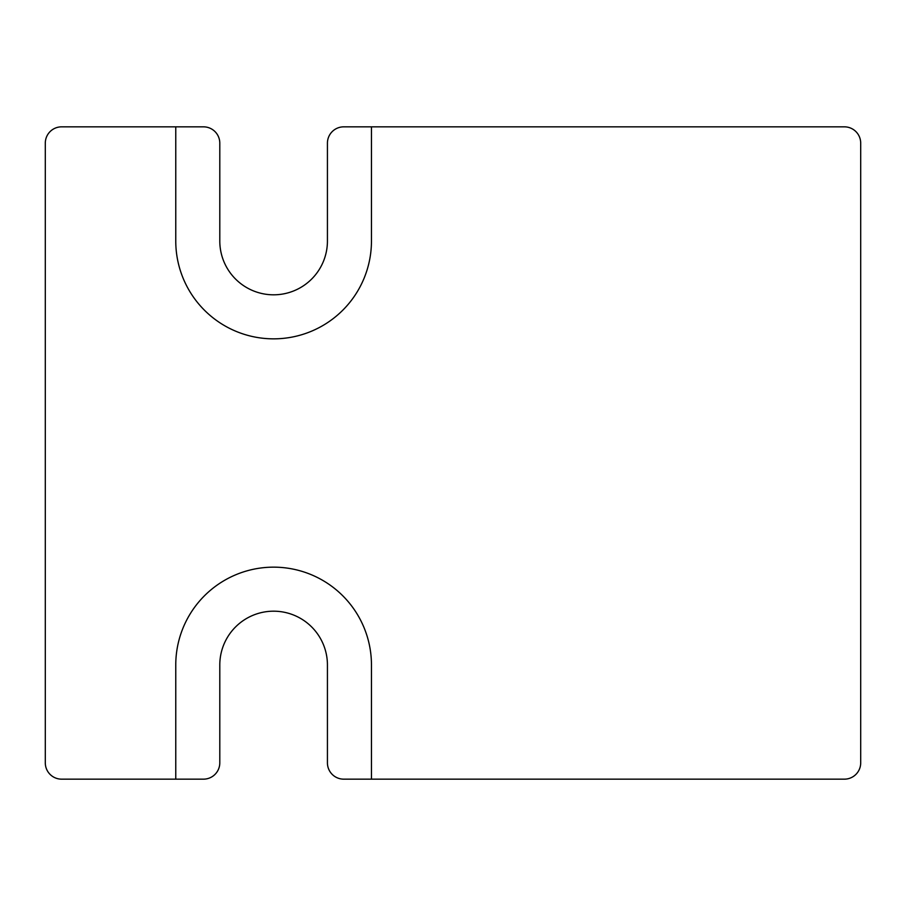 <?xml version="1.0" encoding="UTF-8"?>
<svg xmlns="http://www.w3.org/2000/svg" width="906" height="906" viewBox="0 0 906 906"><rect width="100%" height="100%" fill="white"/><g stroke="black" fill="none" stroke-linecap="round" stroke-linejoin="round"><path stroke-width="1.36" d="M175.764 779.16L175.764 665.004A97.848 97.848 0 0 1 273.612 567.156A97.848 97.848 0 0 1 371.46 665.004L371.46 779.16L343.736 779.16A16.308 16.308 0 0 1 327.428 762.852L327.428 665.004A53.816 53.816 0 0 0 273.612 611.188A53.816 53.816 0 0 0 219.796 665.004L219.796 762.852A16.308 16.308 0 0 1 203.488 779.16L61.608 779.16A16.308 16.308 0 0 1 45.3 762.852L45.3 143.148A16.308 16.308 0 0 1 61.608 126.84L203.488 126.84A16.308 16.308 0 0 1 219.796 143.148L219.796 240.996A53.816 53.816 0 0 0 273.612 294.812A53.816 53.816 0 0 0 327.428 240.996L327.428 143.148A16.308 16.308 0 0 1 343.736 126.84L844.392 126.84A16.308 16.308 0 0 1 860.7 143.148L860.7 762.852A16.308 16.308 0 0 1 844.392 779.16L371.46 779.16M371.46 126.84L371.46 240.996A97.848 97.848 0 0 1 273.612 338.844A97.848 97.848 0 0 1 175.764 240.996L175.764 126.84"/></g></svg>
